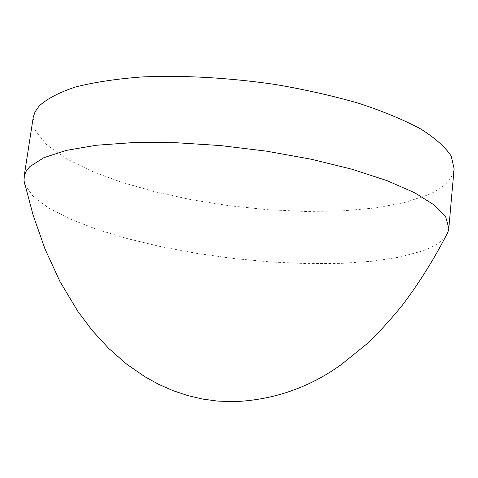 <?xml version="1.0" encoding="UTF-8"?>
<svg xmlns="http://www.w3.org/2000/svg" width="478" height="478" viewBox="0 0 478 478"><rect width="100%" height="100%" fill="white"/><g stroke="black" fill="none" stroke-linecap="round" stroke-linejoin="round"><path stroke-width="0.36" stroke-dasharray="2.39 1.79" d="M446.195 235.523C442.072 241.557 434.221 246.678 422.648 250.884L400.289 257.021L372.852 261.191L341.459 263.378L307.199 263.623L271.086 261.992L234.106 258.568L197.223 253.454L161.379 246.779L127.542 238.677L96.717 229.326L69.949 218.942L48.326 207.787L32.952 196.189L24.886 184.538M33.143 117.779L35.754 131.36L47.029 145.085L65.821 158.409L90.904 170.861L121.018 182.088L154.95 191.792L191.529 199.75L229.643 205.779L268.182 209.728L306.063 211.467L342.17 210.906L375.326 207.978L404.298 202.648L427.81 194.952C443.984 187.979 452.75 179.232 454.1 168.716"/><path stroke-width="0.72" d="M24.886 184.538L23.99 180.666L24.39 175.33L26.368 170.843L29.917 166.541L43.94 157.65L66.209 150.403L96.263 145.258L133.111 142.593L175.193 142.665L220.489 145.569L266.664 151.185L311.28 159.234L352.047 169.242L387.025 180.642L414.796 192.819L434.484 205.17L445.777 217.131L448.824 228.263L447.988 231.979L446.195 235.523M448.824 228.263L454.1 168.716L451.226 156.115C445.418 147.224 435.279 138.19 420.807 129.012C403.898 119.93 383.26 111.368 358.906 103.338C332.772 95.809 304.641 89.476 274.509 84.343C227.713 77.651 183.594 75.177 142.157 76.934C116.495 78.876 94.303 82.222 75.59 86.972C59.218 92.397 47.083 98.725 39.184 105.949L35.115 111.744L33.299 116.901L24.067 176.86M23.99 180.666L33.113 215.112L44.962 248.895L59.977 281.554L77.944 311.501L92.344 330.615L108.554 348.271L126.598 364.099L145.079 376.873L158.81 384.414L173.156 390.711L188.021 395.653L203.186 399.148L217.126 401.042L232.153 401.723C272.185 400.456 308.513 388.112 341.137 364.69L367.02 343.778C376.604 334.935 388.13 322.417 401.604 306.213C419.385 282.749 434.849 258.001 447.988 231.979"/></g></svg>
